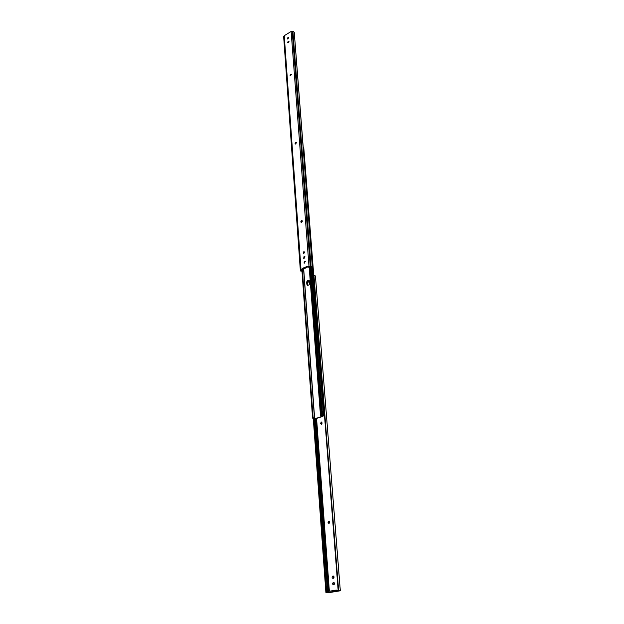 <?xml version="1.0" encoding="UTF-8"?>
<svg xmlns="http://www.w3.org/2000/svg" width="624" height="624" viewBox="0 0 624 624"><rect width="100%" height="100%" fill="white"/><g stroke="black" fill="none" stroke-linecap="round" stroke-linejoin="round"><path stroke-width="0.94" d="M321.422 424.312L322.14 423.088L321.602 421.988L320.525 423.212L321.422 424.312M328.988 523.575L329.745 522.311L329.043 521.017L328.045 522.288L328.988 523.575L328.076 522.678M321.805 422.097L320.978 423.337L321.305 424.336M334.035 582.504L333.59 584.782M333.551 576.061L333.091 578.323M329.269 521.102L328.536 522.748M338.629 591.022L335.821 590.998L335.759 590.171L337.132 590.093L338.567 590.203L338.629 591.022L339.401 590.85L338.161 589.025L338.575 589.992L340.181 590.803L328.513 592.722L325.884 592.363L313.342 418.587M325.845 591.076L326.617 591.029L326.656 592.223L327.436 592.691L335.821 590.998M333.333 582.504C332.327 583.307 332.327 584.072 333.333 584.805L333.809 584.743C334.815 583.939 334.815 583.175 333.809 582.442L333.333 582.504L333.809 582.543M332.842 576.061C331.835 576.857 331.835 577.621 332.834 578.347L333.317 578.284C334.316 577.489 334.324 576.724 333.325 575.999L332.842 576.061L333.317 576.108M338.575 589.992L313.966 275.839L314.87 275.543L315.432 276.026L340.291 590.624M326.617 591.029L314.083 418.954M338.161 589.025L313.739 276.401M313.966 275.839L313.739 276.572M338.06 589.126L313.669 276.861M335.759 590.171L328.442 591.38L328.505 592.207M309.332 280.699L307.429 283.249L307.858 285.363M323.848 415.701L322.592 415.553L323.56 415.841M322.577 415.319L324.496 415.514M309.161 280.527C307.858 280.589 307.141 281.432 307 283.054L307.609 285.347L307 283.054C307.141 281.432 307.858 280.589 309.161 280.527M313.817 276.089L303.794 147.943L303.202 147.163M313.685 276.572L303.592 147.35M323.575 415.841L322.655 416.348M309.761 282.812C309.551 284.614 308.755 285.433 307.375 285.269L306.571 282.859C306.782 281.057 307.577 280.238 308.966 280.41L309.761 282.812M313.427 418.603L315.112 418.883L322.663 416.489L321.391 416.2L320.822 416.372L321.906 416.567L314.66 418.751L312.788 418.353L312.546 417.643L313.092 417.479L313.997 418.439M301.883 269.849L312.546 417.643M302.383 269.638L313.092 417.479M309.161 266.776L320.463 415.249L321.009 415.077L321.391 416.2M320.822 416.372L320.463 415.249M309.668 266.581L321.009 415.077M309.832 266.549L321.251 415.787M295.565 144.05L296.384 142.405M295.706 142.233L296.455 142.88L295.316 143.988L295.706 142.233M290.511 75.855L291.353 74.326M290.675 74.155L291.392 74.701L290.269 75.793L290.675 74.155M301.384 222.511L302.164 220.709M301.493 220.553L302.281 221.317L301.142 222.456L300.846 221.684L301.493 220.553M303.709 253.757L304.457 251.893M303.802 251.737L304.606 252.556L303.467 253.711L303.139 252.884L303.802 251.737M304.504 263.071L304.028 263.078L304.379 261.394L305.113 261.277L304.504 263.071M287.96 38.93L287.43 38.969L287.859 37.619L288.616 37.44L287.96 38.93M288.233 42.627L287.703 42.666L288.132 41.317L288.889 41.137L288.233 42.627M304.153 258.328L303.677 258.336L304.028 256.651L304.762 256.534L304.153 258.328M302.601 268.726L302.741 269.482L302.531 268.343L307.375 266.292L308.147 267.205L312.304 266.495L310.245 266.214L307.718 267.002M312.304 266.495L294.247 32.253L292.89 31.208L291.135 31.481L284.248 35.716L283.709 37.097M302.312 269.287L300.44 270.356L300.94 271.276L301.103 270.34L302.741 269.482M303.03 268.928L302.531 268.343M304.27 263.125L305.292 261.433M287.672 39.031L288.748 37.666M287.945 42.728L289.029 41.356M303.919 258.383L304.941 256.69M301.041 270.785L301.938 270.644M301.954 270.816L300.94 271.276M311.828 266.581L312.507 266.596L294.247 32.253M311.789 266.627L311.189 266.51M302.96 268.538L304.192 268.78L307.507 267.002M338.957 590.975L338.918 590.452M329.363 591.232L316.563 418.447M328.513 591.373L315.783 418.681M327.709 592.675L314.972 418.922M325.884 592.09L313.303 418.571L325.884 592.363M327.436 592.691L326.149 592.769M328.513 522.366L328.045 522.288M320.978 423.337L320.525 423.212M321.001 423.688L320.557 423.563M337.132 590.093L337.194 590.912M323.575 415.475L312.016 266.627M323.365 415.841L323.934 415.67M307.429 283.249L306.571 282.859M307.523 284.466L306.665 284.076M303.685 268.819L314.66 418.751M310.541 266.51L322.062 416.309M303.553 268.772L314.512 418.743M291.135 31.481L309.013 266.456M284.248 35.716L301.033 269.825M301.837 269.864L301.899 270.691M283.686 36.863L300.37 270.699M283.741 36.403L300.44 270.356M292.211 31.2L310.245 266.214M292.89 31.208L311.025 266.206M304.028 256.651L304.457 256.862M304.286 256.542L304.707 256.753M303.163 253.18L303.584 253.391M303.139 252.884L303.56 253.094M300.869 221.965L301.283 222.191M300.846 221.684L301.267 221.902M290.098 75.449L290.488 75.722M290.082 75.208L290.472 75.481M295.105 143.582L295.511 143.832M295.09 143.325L295.487 143.575M304.379 261.394L304.801 261.596M304.637 261.277L305.058 261.487M340.314 590.655L315.432 276.026M328.076 591.497L328.13 592.324M323.606 415.826L324.215 415.646M311.087 266.503L322.663 416.489M283.686 36.972L300.362 270.785"/></g></svg>

